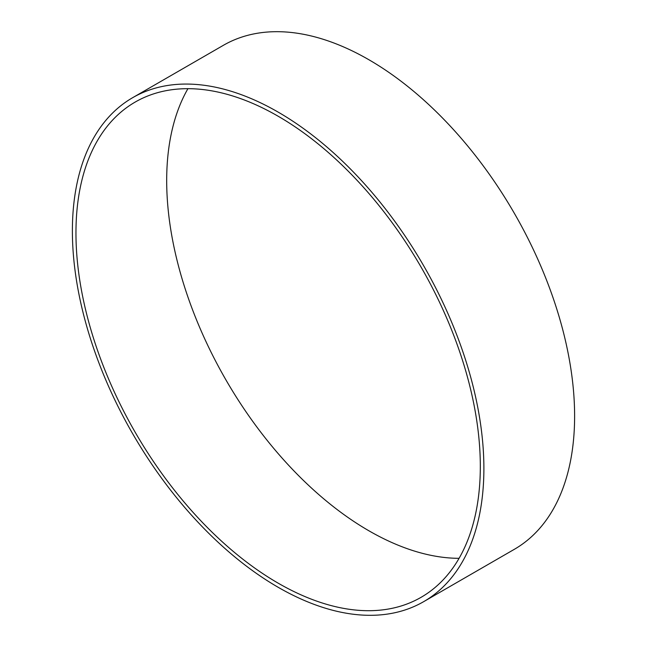 <?xml version="1.0" encoding="UTF-8"?>
<svg xmlns="http://www.w3.org/2000/svg" width="647" height="647" viewBox="0 0 647 647"><rect width="100%" height="100%" fill="white"/><g stroke="black" fill="none" stroke-linecap="round" stroke-linejoin="round"><path stroke-width="0.97" d="M75.958 232.96A285.925 165.082 -120 0 0 200.764 520.706A285.925 165.082 -120 0 0 421.1 597.31A285.925 165.082 -120 0 0 480.317 466.414A285.925 165.082 -120 0 0 355.51 178.669A285.925 165.082 -120 0 0 135.174 102.072A285.925 165.082 -120 0 0 75.958 232.96M187.929 88.679A285.925 165.082 -120 0 0 166.683 180.586A285.925 165.082 -120 0 0 459.071 558.321M132.651 97.689L223.377 45.314A290.98 168.002 60 0 1 368.863 59.726A290.98 168.002 60 0 1 558.951 316.14A290.98 168.002 60 0 1 514.349 549.311L423.623 601.686A290.98 168.002 60 0 1 278.137 587.274A290.98 168.002 60 0 1 88.049 330.86A290.98 168.002 60 0 1 132.651 97.689A290.98 168.002 60 0 1 278.137 112.101A290.98 168.002 60 0 1 468.226 368.523A290.98 168.002 60 0 1 423.623 601.686"/></g></svg>
